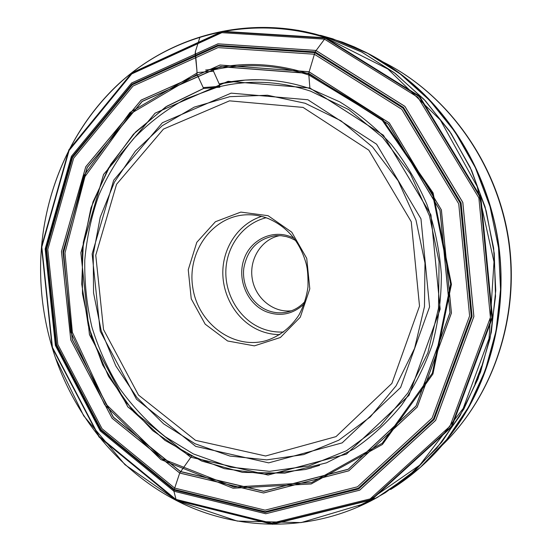 <?xml version="1.0" encoding="UTF-8"?>
<svg xmlns="http://www.w3.org/2000/svg" width="552" height="552" viewBox="0 0 552 552"><rect width="100%" height="100%" fill="white"/><g stroke="black" fill="none" stroke-linecap="round" stroke-linejoin="round"><path stroke-width="0.83" d="M291.401 310.797C273.061 312.998 255.079 297.894 252.188 278.367C249.055 258.881 261.641 239.05 279.788 235.621M295.679 240.493L290.559 237.96L286.447 236.629L281.175 235.718L275.862 235.663C257.998 238.464 247.303 249.352 243.791 268.327C241.707 285.639 251.567 303.641 266.844 310.114C273.64 312.956 280.575 313.557 287.647 311.935C294.416 310.265 300.226 306.739 305.077 301.357M304.221 303.897C292.85 314.419 280.057 316.972 265.843 311.563C246.73 303.559 236.615 278.318 244.322 258.295C251.705 238.112 275.358 228.266 294.092 238.326M213.762 68.648L213.562 69.331M195.353 51.626L195.649 50.749L195.167 53.296L196.94 70.732L195.353 51.626M199.907 37.281L196.139 49.197L199.907 37.281M203.502 88.541L165.648 106.978L133.418 134.233L108.213 168.47L90.99 207.793L82.331 250.215L82.469 293.761L91.321 336.437L108.516 376.333L133.384 411.564L164.931 440.358L201.839 461.092L242.445 472.374L284.749 473.154L326.439 462.845L354.308 448.783C371.869 436.756 387.663 422.17 401.697 405.03C414.476 386.6 424.695 366.397 432.354 344.427C438.378 321.726 441.372 298.397 441.358 274.441C439.564 250.484 434.769 227.196 426.979 204.571C417.567 182.684 405.672 162.647 391.292 144.438C375.712 127.574 358.51 113.374 339.694 101.837L310.21 88.693L309.886 88.023L308.699 73.319L315.109 51.888L325.618 37.688L326.398 37.294L333.091 38.916M219.461 84.525L213.486 71.187L219.461 84.525L219.544 86.685C249.497 79.564 279.864 81.054 310.631 91.17L348.885 109.662L382.819 137.607L410.281 173.659L429.463 215.832L439.075 261.627L438.495 308.257L427.848 352.88L407.956 392.858L380.245 426.006L346.546 450.687L308.927 465.929L269.528 471.346L230.37 467.123L193.297 453.889L165.207 436.701C147.957 422.763 132.77 406.679 119.653 388.47C107.875 369.288 98.635 348.871 91.942 327.212C86.781 305.118 84.394 282.741 84.78 260.089C86.767 237.553 91.528 215.722 99.056 194.608C108.116 174.177 119.68 155.45 133.756 138.421C149.13 122.627 166.442 109.462 185.693 98.911L216.467 87.471M197.105 74.41L196.96 72.45L197.105 74.41L203.198 87.596L197.105 74.41L130.686 113.65L84.98 176.578L64.984 253.002L72.367 332.332L105.998 404.188L162.088 458.691L233.903 487.023L311.528 482.627L382.239 443.263L432.347 373.173L450.66 284.094L432.423 193.331L381.439 119.094L308.865 75.037C276.593 64.591 244.757 62.887 213.355 69.925M213.486 71.187L213.458 69.531M196.947 70.773L196.96 72.45L196.947 70.773M219.641 85.919L219.882 87.209L219.544 86.685M219.882 87.209L203.522 88.472L203.198 87.596L203.529 88.451L166.952 106.17L135.578 132.018L110.641 164.461L93.04 201.825L83.324 242.335L81.751 284.211L88.306 325.694L102.72 365.044L124.462 400.566L152.738 430.643L186.472 453.785L224.305 468.634L264.567 474.12L305.311 469.517L311.68 467.834M196.132 49.225L195.649 50.749L196.132 49.225M219.634 85.077L219.42 84.007M213.583 71.022L213.438 69.925M176.336 500.533L173.915 491.225L174.018 490.072L179.717 473.016L191.496 456.359M309.886 88.023L228.086 81.316L155.091 113.153L103.569 174.446L80.847 252.726L89.445 334.615L127.829 406.886L190.578 457.18L268.079 475.044L346.463 454.13L409.025 395.301L440.165 309.12L430.967 214.921L383.419 135.233L309.886 87.996L228.1 81.351L155.119 113.181L103.603 174.46L80.889 252.733L89.486 334.602L127.864 406.865L190.599 457.146L268.086 475.01L346.456 454.096L409.011 395.28L440.144 309.113L430.946 214.935L383.405 135.254L309.886 88.023M370.378 501.209L385.386 492.66L415.414 470.09L441.855 442.035L463.818 409.122L480.516 372.186L491.314 332.249L495.765 290.497L493.654 248.2L485.022 206.696L470.145 167.263L449.556 131.121L423.964 99.305L394.245 72.678L361.387 51.874L326.418 37.301L314.985 33.989M365.162 502.693L374.442 498.332M430.546 457.787C440.275 448.072 449.162 437.405 457.215 425.785C492.425 374.649 508.068 306.298 498.049 240.389C487.72 174.535 452.178 114.085 403.174 75.962L388.318 65.343M364.555 502.989L373.89 498.635M430.539 457.801C483.131 405.389 510.469 321.561 498.021 240.396C485.394 159.252 434.038 87.582 368.081 53.482C380.307 59.823 391.996 67.309 403.174 75.962M362.402 504.024L374.242 498.553M428.945 459.374C482.455 407.01 510.462 322.389 497.89 240.417C485.146 158.472 432.906 86.243 366.093 52.461L354.474 46.975L342.647 42.207L320.443 35.293L332.87 38.854L367.57 53.302L400.159 73.92L429.615 100.305L454.965 131.818L475.341 167.622L490.031 206.655L498.532 247.744L500.547 289.6L496.055 330.917L485.27 370.42L468.627 406.955L446.761 439.495L420.458 467.227L390.602 489.514C404.319 481.013 417.105 470.966 428.945 459.374M358.579 505.784L371.303 500.14M314.516 33.872L305.684 31.802C236.691 17.526 167.422 39.164 118.749 83.807C70.256 128.933 42.628 194.69 40.662 261.924C39.896 294.789 44.836 326.77 55.483 357.868L83.697 415.822L124.993 464.708L177.206 500.899L237.256 521.074L301.123 522.592L363.851 503.9L419.796 465.088L463.204 408.411L489.058 338.459L494.005 261.876L477.176 186.493L440.413 120.081L387.973 69.076L325.618 37.688C254.092 15.263 179.076 32.968 126.063 77.48C73.168 122.496 42.711 191.371 40.662 261.924C39.896 294.789 44.836 326.77 55.483 357.868C77.639 421.376 123.82 475.734 183.671 504.121C243.549 531.997 316.117 531.728 377.589 497.297L408.859 475.721L436.646 448.348L459.975 415.794L477.997 378.886L490.017 338.68L495.523 296.396L494.254 253.361L486.208 210.967L471.67 170.596L451.15 133.515L425.399 100.843L395.329 73.506L361.967 52.178L326.398 37.294L305.684 31.802L297.632 30.25M325.542 37.771L222.422 31.333L131.852 72.829L68.876 149.827L41.497 246.716L52.171 347.574L99.036 437.005L176.122 500.298L272.502 524.29L371.517 499.919L451.846 426.806L492.481 317.531L480.868 197.312L419.575 96.241L325.542 37.771M325.218 38.15L222.249 31.706L131.811 73.133L68.91 150.02L41.566 246.785L52.226 347.518L99.036 436.832L176.019 500.043L272.267 523.986L371.13 499.636L451.336 426.62L491.894 317.503L480.295 197.471L419.099 96.545L325.218 38.15M324.431 39.13L221.863 32.672L131.749 73.92L69.069 150.523L41.814 246.958L52.433 347.36L99.091 436.37L175.812 499.353L271.701 523.186L370.178 498.898L450.046 426.137L490.417 317.434L478.86 197.871L417.926 97.331L324.431 39.13M315.875 50.425L217.936 43.822L131.624 82.993L71.415 156.313L45.174 248.917L55.379 345.428L100.25 430.926L173.915 491.225L265.74 513.767L359.718 490.169L435.659 420.376L473.899 316.524L462.831 202.425L404.892 106.343L315.875 50.425M315.854 50.453L217.93 43.856L131.624 83.014L71.422 156.326L45.181 248.924L55.386 345.421L100.25 430.912L173.908 491.204L265.726 513.746L359.69 490.148L435.625 420.362L473.857 316.524L462.797 202.439L404.864 106.37L315.854 50.453M315.109 51.888L217.785 45.278L131.969 84.166L72.084 157.044L45.975 249.131L56.125 345.11L100.754 430.132L174.018 490.072L265.305 512.442L358.69 488.927L434.12 419.534L472.077 316.337L461.086 202.977L403.54 107.495L315.109 51.888M315.061 52.033L217.792 45.423L132.031 84.284L72.181 157.12L46.085 249.145L56.228 345.076L100.837 430.049L174.052 489.948L265.284 512.297L358.614 488.796L433.989 419.444L471.919 316.317L460.934 203.032L403.429 107.612L315.061 52.033M314.854 52.661L217.854 46.044L132.307 84.78L72.595 157.423L46.561 249.221L56.677 344.917L101.175 429.684L174.218 489.417L265.222 511.69L358.289 488.23L433.444 419.051L471.263 316.213L460.299 203.253L402.967 108.102L314.854 52.661M314.357 54.234L218.019 47.603L133.025 86.036L73.664 158.189L47.769 249.414L57.822 344.517L102.058 428.745L174.66 488.078L265.07 510.151L357.496 486.795L432.092 418.064L469.607 315.944L458.726 203.805L401.821 109.324L314.357 54.234M308.947 71.732L220.027 65.012L141.133 100.085L85.753 166.759L61.465 251.505L70.794 340.004L112.09 418.257L179.704 473.057L263.559 492.991L348.809 470.828L417.229 407.072L451.446 313.005L441.407 209.932L389.291 122.91L308.947 71.732M308.934 71.774L220.034 65.06L141.153 100.119L85.781 166.78L61.5 251.512L70.829 339.997L112.111 418.237L179.717 473.016L263.559 492.95L348.788 470.794L417.195 407.045L451.398 312.998L441.358 209.946L389.257 122.944L308.934 71.774M308.699 73.319L220.462 66.606L142.126 101.361L87.119 167.532L62.983 251.664L72.243 339.549L113.257 417.236L180.414 471.608L263.663 491.349L348.25 469.303L416.104 406.01L450.025 312.687L440.061 210.464L388.387 124.131L308.699 73.319M308.706 73.43L220.517 66.716L142.223 101.451L87.237 167.58L63.114 251.677L72.367 339.514L113.367 417.16L180.49 471.505L263.697 491.232L348.243 469.193L416.056 405.934L449.949 312.667L439.992 210.498L388.346 124.214L308.706 73.43M196.871 73.133L129.961 112.456L83.856 175.653L63.604 252.492L70.891 332.297L104.59 404.644L160.915 459.588L233.11 488.23L311.211 483.966L382.419 444.47L432.934 374.001L451.439 284.335L433.12 192.958L381.811 118.211L308.754 73.878C274.779 62.928 241.376 61.562 208.552 69.773M310.293 88.706C296.12 83.925 281.796 81.054 267.313 80.081C250.967 79.033 234.993 80.316 219.385 83.925L245.164 80.095L260.026 79.757M251.74 79.778L245.164 80.095M268.079 215.687L291.739 232.157L306.733 258.35L309.796 288.841L300.288 317.179L280.388 337.493L254.389 345.862L227.603 340.984L205.185 324.169L191.24 298.832L188.253 269.755L196.795 242.328L215.425 221.725L240.803 212.099L268.079 215.687M303.069 107.405L229.501 100.843L163.447 129.099L116.555 184.299L95.758 255.231L103.541 329.572L138.504 395.059L195.512 440.33L265.581 455.993L336.016 436.625L391.885 383.419L419.513 306.07L411.247 221.718L368.839 150.192L303.069 107.405M305.139 103.265L340.874 120.729L372.538 146.977L398.137 180.759L416.015 220.207L424.978 263.014L424.474 306.595L414.6 348.333L396.108 385.786L370.295 416.912L338.838 440.172L303.655 454.613L266.726 459.871L229.956 456.069L195.091 443.767L163.633 423.846L136.861 397.447L115.789 365.872L101.182 330.538L93.557 292.933L93.226 254.617L100.243 217.157L114.436 182.139L135.364 151.144L162.309 125.67L194.249 107.116L229.839 96.676L267.43 95.227L305.139 103.265M195.725 446.382L268.665 462.859L342.157 442.876L400.6 387.538L429.573 306.864L420.962 218.806L376.595 144.21L307.857 99.746L231.122 93.143L162.378 122.744L113.684 180.249L92.129 253.975L100.216 331.172L136.496 399.227L195.725 446.382M481.516 366.362L475.003 383.523M382.978 61.934C446.623 93.599 496.234 161.612 508.247 238.809C520.094 316.034 493.315 395.846 442.193 445.243M266.071 217.75C243.653 223.277 227.017 245.233 225.885 269.721C224.698 294.209 239.037 318.573 260.482 327.867C267.962 331.083 275.703 332.449 283.714 331.973M268.375 218.564C261.448 215.873 254.375 214.611 247.158 214.776C212.913 215.446 186.838 251.512 192.772 287.544C197.989 323.686 233.731 350.203 266.582 340.508C279.802 336.078 290.545 327.653 298.811 315.24C303.469 306.553 306.519 297.148 307.961 287.033C308.182 277.138 307.65 269.583 306.353 264.373C300.26 242.155 287.537 226.879 268.175 218.523C261.303 215.86 254.293 214.611 247.158 214.776M279.836 334.609C272.598 334.588 265.609 333.125 258.867 330.213C237.07 320.726 222.283 296.314 222.822 271.377C223.318 246.447 239.195 223.484 261.579 216.405M205.661 70.007L213.514 69.359M203.198 87.596L219.579 86.326M213.5 71.222L196.94 72.581M466.854 410.633C495.399 361.567 507.088 299.888 498.07 240.417C488.734 180.987 458.995 125.704 416.974 87.526M267.313 80.081C281.762 81.047 296.058 83.918 310.21 88.693M305.311 469.517L319.587 465.357M382.916 61.893C447.072 93.778 496.572 161.805 508.551 238.768C520.35 315.751 493.688 395.542 442.145 445.298"/></g></svg>
